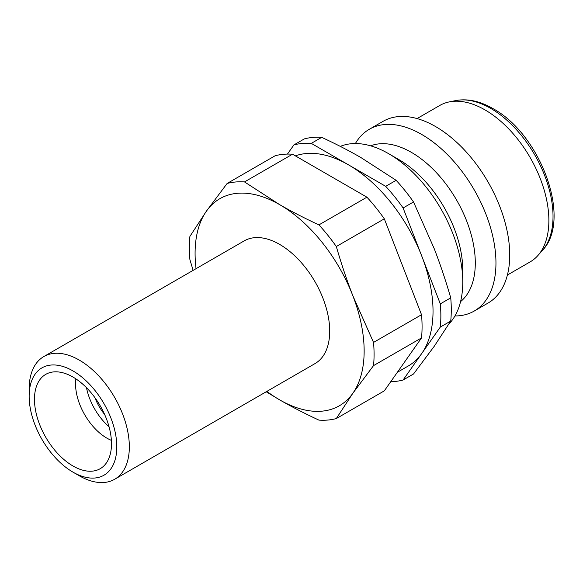 <?xml version="1.0" encoding="UTF-8"?>
<svg xmlns="http://www.w3.org/2000/svg" width="583" height="583" viewBox="0 0 583 583"><rect width="100%" height="100%" fill="white"/><g stroke="black" fill="none" stroke-linecap="round" stroke-linejoin="round"><path stroke-width="0.87" d="M417.078 118.568L439.837 105.428A90.321 52.149 60 0 1 449.216 101.908A90.321 52.149 60 0 1 514.949 135.803A90.321 52.149 60 0 1 548.873 220.527A90.321 52.149 60 0 1 537.905 255.522A90.321 52.149 60 0 1 530.166 261.876L507.399 275.016M355.39 143.535A104.933 60.588 60 0 1 369.294 129.288A104.933 60.588 60 0 1 450.156 157.403A104.933 60.588 60 0 1 495.958 263.006A104.933 60.588 60 0 1 474.227 311.045A104.933 60.588 60 0 1 454.937 315.964M369.294 129.288L383.067 121.337A104.933 60.588 60 0 1 463.93 149.452A104.933 60.588 60 0 1 509.731 255.055A104.933 60.588 60 0 1 488 303.094L474.227 311.045M370.635 145.83A90.321 52.149 60 0 1 438.576 175.046A90.321 52.149 60 0 1 475.298 263.006A90.321 52.149 60 0 1 460.57 301.608M462.771 282.165L462.771 270.235A90.321 52.149 60 0 0 398.903 159.611L388.57 153.65A104.933 60.588 60 0 1 462.771 282.165A104.933 60.588 60 0 1 448.925 324.017M29.15 396.229L29.15 388.992A70.842 40.905 60 0 1 43.82 356.563A70.842 40.905 60 0 1 98.41 375.547A70.842 40.905 60 0 1 129.339 446.84A70.842 40.905 60 0 1 114.662 479.27A70.842 40.905 60 0 1 79.244 475.757L72.984 472.143A61.987 35.789 60 0 1 29.15 396.229A61.987 35.789 60 0 1 72.984 370.919A61.987 35.789 60 0 1 116.811 446.84A61.987 35.789 60 0 1 72.984 472.143M43.82 356.563L244.197 240.881A70.842 40.905 60 0 1 298.788 259.858A70.842 40.905 60 0 1 329.708 331.151A70.842 40.905 60 0 1 315.039 363.581L114.662 479.27M111.382 440.354A44.279 25.565 60 0 1 75.55 383.898A44.279 25.565 60 0 1 75.877 378.863M34.47 399.297A54.459 31.446 60 0 1 50.153 372.537A54.459 31.446 60 0 1 90.358 391.878A54.459 31.446 60 0 1 111.491 443.765A54.459 31.446 60 0 1 103.993 465.795A54.459 31.446 60 0 1 60.967 456.846A54.459 31.446 60 0 1 34.47 399.297M193.119 270.366L189.905 259.61A130.614 75.411 60 0 1 189.358 247.695A130.614 75.411 60 0 1 189.905 236.421L206.411 211.163A119.544 69.02 60 0 1 279.614 204.618L244.503 181.925L292.498 154.218L366.918 197.185L318.923 224.892C304.559 218.224 291.456 211.469 279.614 204.618A119.544 69.02 60 0 1 352.824 295.69C346.892 280.43 341.39 264.041 336.318 246.529L384.314 218.822L421.524 314.725L373.528 342.432L352.824 295.69A119.544 69.02 60 0 1 364.149 351.039A119.544 69.02 60 0 1 352.824 393.299L373.528 365.621L421.524 337.914L384.314 390.85L336.318 418.558L352.824 393.299A119.544 69.02 60 0 1 279.614 399.843C291.456 406.686 304.559 413.442 318.923 420.117A130.614 75.411 60 0 0 336.318 418.558M373.528 342.432A130.614 75.411 60 0 1 374.075 354.347A130.614 75.411 60 0 1 373.528 365.621M421.524 314.725A130.614 75.411 60 0 1 422.07 326.633A130.614 75.411 60 0 1 421.524 337.914M196.048 268.676A119.544 69.02 60 0 1 195.086 253.43A119.544 69.02 60 0 1 206.411 211.163L227.115 183.477A130.614 75.411 60 0 1 244.503 181.925M295.362 155.872A119.544 69.02 60 0 1 348.496 164.851L311.286 143.374L321.714 137.355C336.078 144.023 349.181 150.778 361.023 157.621L396.134 180.315L385.706 186.334L348.496 164.851A119.544 69.02 60 0 1 421.706 255.922L403.101 207.971L413.522 201.951L434.226 248.693C440.158 263.961 445.66 280.343 450.732 297.855L440.311 303.874L421.706 255.922A119.544 69.02 60 0 1 433.031 311.271A119.544 69.02 60 0 1 421.706 353.538A119.544 69.02 60 0 1 408.268 365.993L397.351 372.297M440.311 303.874A130.614 75.411 60 0 1 440.857 315.789A130.614 75.411 60 0 1 440.311 327.07L450.732 321.051L434.226 346.309L413.522 373.987L403.101 380.007L440.311 327.07M450.732 297.855A130.614 75.411 60 0 1 451.286 309.77A130.614 75.411 60 0 1 450.732 321.051M292.498 154.218A130.614 75.411 60 0 0 275.11 155.77L227.115 183.477M266.22 391.769L279.614 399.843A119.544 69.02 60 0 1 266.89 391.382M321.714 137.355A130.614 75.411 60 0 0 304.319 138.907L293.89 144.927L287.455 154.08M396.134 180.315A130.614 75.411 60 0 1 413.522 201.951M403.101 380.007A130.614 75.411 60 0 1 390.748 381.69M293.89 144.927A130.614 75.411 60 0 1 311.286 143.374M385.706 186.334A130.614 75.411 60 0 1 403.101 207.971M366.918 197.185A130.614 75.411 60 0 1 384.314 218.822M318.923 224.892A130.614 75.411 60 0 1 336.318 246.529M104.619 414.447A35.425 20.449 60 0 1 94.934 397.672M109.05 426.763A44.279 25.565 60 0 1 86.481 387.68M340.297 146.391A104.933 60.588 60 0 1 388.57 153.65M542.321 250.53C572.55 219.58 540.375 134.083 492.926 108.584C479.969 101.085 467.581 98.41 455.746 100.575A88.171 50.903 60 0 1 490.682 108.38A88.171 50.903 60 0 1 553.027 216.373A88.171 50.903 60 0 1 542.321 250.53L537.905 255.522M455.746 100.575L449.216 101.908"/></g></svg>

